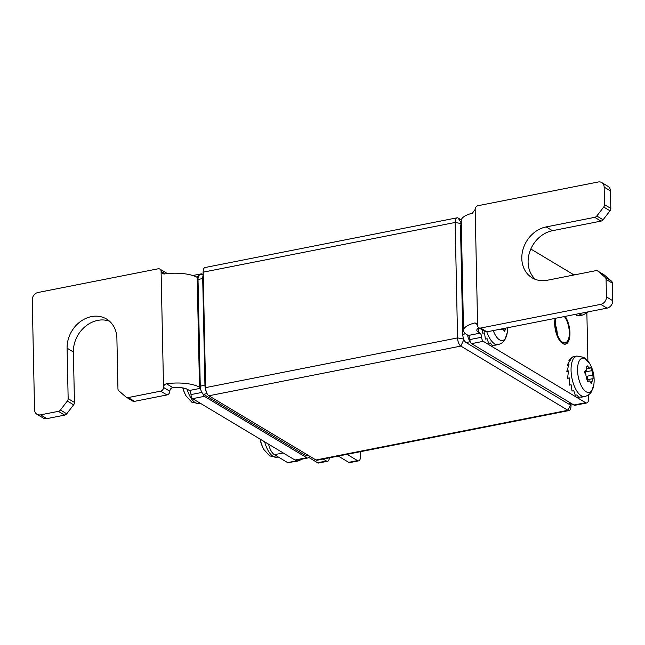 <?xml version="1.0" encoding="UTF-8"?>
<svg xmlns="http://www.w3.org/2000/svg" width="645" height="645" viewBox="0 0 645 645"><rect width="100%" height="100%" fill="white"/><g stroke="black" fill="none" stroke-linecap="round" stroke-linejoin="round"><path stroke-width="0.97" d="M570.752 404.27L567.939 410.284L460.844 346.083A6.652 2.935 -101.2 0 1 457.563 337.916L455.144 222.461A6.652 2.935 -101.2 0 1 457.007 217.825L205.046 267.522A6.652 2.935 78.8 0 0 203.207 271.102A6.652 2.935 78.8 0 0 203.183 272.166L205.602 387.621A6.652 2.935 78.8 0 0 206.981 393.418A6.652 2.935 78.8 0 0 208.883 395.78L315.977 459.99L567.939 410.284A6.652 2.935 -101.2 0 0 569.1 410.543A6.652 2.935 -101.2 0 0 570.93 406.963L571.156 403.843L570.309 404.004M464.287 340.439L463.223 338.972L463.191 337.512M460.836 224.976L461.28 222.968M457.007 217.825A6.652 2.935 -101.2 0 1 458.168 218.075L461.296 219.953M315.977 459.99A6.652 2.935 78.8 0 0 317.13 460.24L569.1 410.543M203.014 274.061L205.4 389.83L206.981 393.418M205.368 388.371A6.652 2.935 -101.2 0 1 204.941 385.218L202.707 278.551A6.652 2.935 -101.2 0 1 203.014 275.834M202.982 274.222L199.886 274.834A6.652 2.935 78.8 0 0 198.023 279.478L200.256 386.145A6.652 2.935 78.8 0 0 203.538 394.305L305.907 455.684A6.652 2.935 78.8 0 0 307.06 455.934L308.681 455.612M461.296 223.912A6.652 2.935 78.8 0 0 460.53 227.693L462.763 334.36A6.652 2.935 78.8 0 0 466.045 342.527L568.414 403.899A6.652 2.935 78.8 0 0 569.575 404.149L571.76 403.722M470.124 341.116A6.652 2.935 -101.2 0 1 467.585 335.069M37.974 292.499L158.098 268.804A3.33 2.773 120.9 0 1 159.879 269.094A3.33 2.773 120.9 0 1 161.097 271.368L162.33 273.649L164.193 273.988A26.614 8.845 178.8 0 1 197.201 277.431L199.499 387.242A26.614 8.845 -1.2 0 0 166.491 383.791C164.628 384.275 163.645 385.492 163.532 387.452A3.33 2.773 120.9 0 1 160.661 391.16L128.186 397.57A3.33 2.773 120.9 0 1 126.412 397.288A3.33 2.773 120.9 0 1 126.089 397.062L118.865 390.878A3.33 2.773 120.9 0 1 117.954 388.83L116.898 338.367A28.275 23.583 -59.1 0 0 106.538 319.025A28.275 23.583 -59.1 0 0 91.437 316.606A28.275 23.583 -59.1 0 0 67.096 348.187L68.152 398.658A3.33 2.773 120.9 0 1 67.338 401.045L60.42 410.01A3.33 2.773 120.9 0 1 58.373 411.341L40.538 414.856A6.652 5.547 120.9 0 1 36.991 414.292A6.652 5.547 120.9 0 1 34.548 409.736L32.25 299.933A6.652 5.547 120.9 0 1 37.974 292.499M166.958 273.633A3.33 2.773 -59.1 0 0 166.176 272.867L159.879 269.094M126.412 397.288L132.709 401.061A3.33 2.773 -59.1 0 0 134.483 401.343L166.966 394.942A3.33 2.773 -59.1 0 0 169.828 391.225C169.933 389.241 170.957 388.04 172.892 387.629A13.311 4.418 178.8 0 1 187.784 389.556L189.356 390.499A3.33 1.467 -101.2 0 1 190.993 394.579A3.33 1.467 78.8 0 0 192.637 398.658L295.007 460.03A6.652 2.935 78.8 0 0 296.16 460.288L307.883 457.974A6.652 2.935 -101.2 0 1 306.722 457.724L204.352 396.344A3.33 1.467 -101.2 0 1 202.925 393.821M36.991 414.292L43.288 418.065A6.652 5.547 -59.1 0 0 46.843 418.637L64.669 415.114A3.33 2.773 -59.1 0 0 66.725 413.792L73.635 404.818A3.33 2.773 -59.1 0 0 74.449 402.432L73.393 351.968A28.275 23.583 120.9 0 1 97.734 320.388A28.275 23.583 120.9 0 1 109.513 321.21M200.385 387.774L199.499 387.242M198.088 277.963L197.201 277.431M200.466 274.722A3.33 1.467 -101.2 0 1 201.216 273.867A3.33 1.467 -101.2 0 1 201.796 273.988L202.377 274.343M309.431 456.063A6.652 2.935 -101.2 0 1 307.883 457.974M600.721 304.359L480.598 328.055A3.33 2.773 120.9 0 1 478.824 327.773A3.33 2.773 120.9 0 1 477.606 325.491L476.397 323.226L474.704 322.992A26.614 8.845 -1.2 0 0 463.529 330.466L461.231 220.663A26.614 8.845 178.8 0 1 472.406 213.189L475.172 209.415A3.33 2.773 120.9 0 1 478.034 205.699L598.157 182.003A6.652 5.547 120.9 0 1 601.712 182.567A6.652 5.547 120.9 0 1 604.147 187.123L604.518 204.642A3.33 2.773 120.9 0 1 603.704 207.037L596.794 216.002A3.33 2.773 120.9 0 1 594.738 217.333L546.146 226.919A28.275 23.583 -59.1 0 0 522.91 249.776A28.275 23.583 -59.1 0 0 532.165 277.834A28.275 23.583 -59.1 0 0 547.266 280.252L595.859 270.666A3.33 2.773 120.9 0 1 597.633 270.948A3.33 2.773 120.9 0 1 597.947 271.174L605.179 277.358A3.33 2.773 120.9 0 1 606.082 279.406L606.453 296.926A6.652 5.547 120.9 0 1 600.721 304.359L607.026 308.133A6.652 5.547 -59.1 0 0 612.75 300.707L612.379 283.179A3.33 2.773 -59.1 0 0 611.476 281.131L604.244 274.955A3.33 2.773 -59.1 0 0 603.93 274.73L597.633 270.948M588.587 394.861L588.659 398.32A6.652 2.935 -101.2 0 1 586.797 402.956A6.652 2.935 -101.2 0 1 585.644 402.706L483.274 341.326A3.33 1.467 -101.2 0 1 481.638 337.246A3.33 1.467 78.8 0 0 479.993 333.167L478.421 332.223A13.311 4.418 178.8 0 1 476.832 330.192A13.311 4.418 178.8 0 1 478.848 327.781L485.121 331.546A3.33 2.773 -59.1 0 0 486.902 331.828L607.026 308.133M535.487 279.43A28.275 23.583 120.9 0 1 529.859 251.469A28.275 23.583 120.9 0 1 552.442 230.692L601.035 221.106A3.33 2.773 -59.1 0 0 603.091 219.784L610.009 210.81A3.33 2.773 -59.1 0 0 610.815 208.424L610.452 190.896A6.652 5.547 -59.1 0 0 608.009 186.349L601.712 182.567M483.274 341.326L471.551 343.64A3.33 1.467 78.8 0 1 469.915 339.56A3.33 1.467 -101.2 0 0 468.27 335.481L466.698 334.537A26.614 8.845 -1.2 0 1 463.529 330.466M471.551 343.64L573.921 405.012A6.652 2.935 78.8 0 0 575.082 405.27L586.797 402.956M573.728 274.746L530.827 249.018M586.877 313.285L587.877 360.902M555.208 318.356A15.972 7.039 78.8 0 0 562.625 343.366A15.972 7.039 78.8 0 0 565.407 343.97A15.972 7.039 78.8 0 0 569.874 333.142A15.972 7.039 78.8 0 0 565.109 316.405M565.205 316.381A16.133 7.111 -101.2 0 1 569.954 333.272A16.133 7.111 -101.2 0 1 565.439 344.14A16.133 7.111 -101.2 0 1 562.634 343.519A16.133 7.111 -101.2 0 1 555.111 318.38M555.942 318.211A14.803 6.523 78.8 0 0 562.601 342.269A14.803 6.523 78.8 0 0 565.181 342.834A14.803 6.523 78.8 0 0 569.317 332.24A14.803 6.523 78.8 0 0 564.375 316.55M199.636 403.036L198.813 402.141M182.962 387.959A17.463 7.7 78.8 0 0 186.066 395.901L186.066 395.901A33.266 33.266 0 0 1 182.809 387.927M573.518 356.693L571.317 357.346L573.074 356.999L568.809 360.128L570.567 359.781L567.237 364.965L568.995 364.619L566.786 371.262L568.543 370.915L567.519 378.268L569.277 377.922L569.333 385.138L571.091 384.791L572.026 391.039L573.784 390.693L575.259 395.256L577.017 394.909L578.654 397.288L581.79 396.893M586.91 379.841A3.257 1.435 78.8 0 0 586.748 379.849L593.061 378.623L592.981 375.051L591.82 370.657C591.32 368.537 590.788 367.626 590.231 367.932L589.417 368.118L587.152 365.755L586.539 367.489C587.047 369.432 586.716 370.464 585.531 370.585C584.289 371.367 584.314 372.56 585.612 374.156L587.482 381.461L589.691 380.985L591.255 383.638L593.118 378.623M590.393 367.747L589.417 368.118M585.587 370.593A1.967 0.863 -101.2 0 1 585.668 371.867A3.257 1.435 78.8 0 0 585.918 374.423M586.877 376.317A1.967 0.863 -101.2 0 1 587.547 378.236A1.967 0.863 -101.2 0 1 587.152 379.768M589.062 380.873L589.691 380.985M576.84 356.04A20.624 9.095 -101.2 0 0 571.309 374.156A20.624 9.095 -101.2 0 0 581.201 395.708A20.624 9.095 -101.2 0 0 581.234 395.724A20.624 9.095 -101.2 0 0 584.822 396.514C590.127 394.974 591.473 391.644 591.602 391.515L593.876 384.476A17.463 7.7 -101.2 0 1 586.16 391.765A17.463 7.7 -101.2 0 1 577.549 370.311A17.463 7.7 -101.2 0 1 585.466 358.822A17.463 7.7 -101.2 0 1 585.499 358.838A17.463 7.7 -101.2 0 1 589.78 363.732L583.975 357.394L576.84 356.04L573.3 356.733M587.482 381.461L588.361 381.276L587.458 381.453M571.454 357.862L571.317 357.346M569.35 361.313L568.809 360.128M568.285 366.328L567.237 364.965M568.293 372.165L566.786 371.262M569.269 378.043L567.519 378.268M482.581 330.022L482.718 333.207L484.476 332.86L485.403 339.101L487.16 338.754L488.644 343.325L490.402 342.979L492.03 345.357L495.166 344.962M486.814 331.844A20.624 9.095 -101.2 0 0 494.586 343.777A20.624 9.095 -101.2 0 0 494.618 343.793A20.624 9.095 -101.2 0 0 498.198 344.583L494.723 345.269M500.431 329.16L503.068 329.055L504.64 331.699L505.64 328.136M500.867 329.531L503.068 329.055M498.198 344.583C503.511 343.043 504.85 339.713 504.987 339.584L507.252 332.546A17.463 7.7 -101.2 0 1 499.544 339.826L499.512 339.818A17.463 7.7 -101.2 0 1 493.24 330.579M575.808 314.292L576.944 315.719L580.081 315.316M578.839 313.696A20.624 9.095 -101.2 0 0 579.492 314.139A20.624 9.095 -101.2 0 0 579.524 314.155A20.624 9.095 -101.2 0 0 583.112 314.937L579.629 315.631M571.809 275.125L569.608 275.778L571.091 275.552M302.57 459.022L297.893 461.062L296.523 460.941A6.652 2.935 -101.2 0 1 296.402 460.877L283.195 452.951L274.407 454.685A13.311 5.87 78.8 0 1 268.586 444.195M274.407 454.685L287.614 462.61A6.652 2.935 78.8 0 0 287.735 462.675L297.893 461.062M347.05 454.338L357.491 460.603A6.652 2.935 -101.2 0 0 358.652 460.853A6.652 2.935 -101.2 0 0 360.515 456.217L360.418 451.702M329.385 457.821A6.652 2.935 -101.2 0 1 327.555 461.264A6.652 2.935 -101.2 0 1 326.402 461.014L323.137 459.055M327.555 461.264L318.767 462.997A6.652 2.935 78.8 0 1 317.614 462.747L308.753 457.434M338.262 456.071L348.703 462.336A6.652 2.935 78.8 0 0 349.864 462.586L358.652 460.853M277.463 456.7L276.641 455.805M260.257 439.197A17.463 7.7 78.8 0 0 263.894 449.565L263.894 449.565A33.266 33.266 0 0 1 260.08 439.092M268.554 444.171L268.151 444.55L268.642 444.453M268.151 444.55L268.094 443.905M458.168 218.075L461.207 222.928M460.804 223.517L455.144 222.461L203.183 272.166L202.982 274.375M205.4 389.83L205.602 387.621L457.563 337.916L463.223 338.972M463.666 340.068L460.844 346.083L208.883 395.78M202.707 278.551L198.023 279.478M200.256 386.145L204.941 385.218M207.077 393.611L203.538 394.305M305.907 455.684L308.076 455.249M470.286 341.689L466.045 342.527M462.763 334.36L465.617 333.804M461.369 227.524L460.53 227.693M568.414 403.899L571.156 403.359M165.225 273.843L161.097 271.368L163.532 387.452L169.828 391.225M166.966 394.942L160.661 391.16M128.186 397.57L134.483 401.343M73.393 351.968L67.096 348.187M68.152 398.658L74.449 402.432M73.635 404.818L67.338 401.045M60.42 410.01L66.725 413.792M64.669 415.114L58.373 411.341M40.538 414.856L46.843 418.637M166.491 383.791L172.892 387.629M189.356 390.499L200.474 388.306M204.352 396.344L192.637 398.658M190.993 394.579L201.893 392.426M295.007 460.03L306.722 457.724M198.386 276.56L196.346 276.963M480.598 328.055L486.902 331.828M475.172 209.415L477.606 325.491M610.452 190.896L604.147 187.123M604.518 204.642L610.815 208.424M610.009 210.81L603.704 207.037M596.794 216.002L603.091 219.784M601.035 221.106L594.738 217.333M546.146 226.919L552.442 230.692M604.244 274.955L597.947 271.174M605.179 277.358L611.476 281.131M612.379 283.179L606.082 279.406M606.453 296.926L612.75 300.707M478.332 328.095L478.421 332.223M573.921 405.012L585.644 402.706M469.915 339.56L481.638 337.246M468.27 335.481L479.993 333.167M477.469 324.653L474.704 322.992M555.313 324.475A14.803 6.523 -101.2 0 1 557.296 334.513M556.659 332.602A14.609 6.442 78.8 0 0 555.45 326.475M187.098 389.193A20.624 9.095 78.8 0 0 195.427 402.811A20.624 9.095 78.8 0 0 195.459 402.827A20.624 9.095 78.8 0 0 199.015 403.593L200.41 403.319M590.409 382.042L592.054 381.719M586.394 366.965L588.055 366.634M585.668 371.867L591.82 370.657M586.869 376.253L592.981 375.051M503.785 330.111L505.43 329.788M500.843 329.522L501.746 329.345M573.711 275.036A20.624 9.095 -101.2 0 1 575.13 274.464L571.591 275.165M298.845 459.756L298.861 460.748M296.523 460.941L296.507 460.216M287.614 462.61L296.402 460.877M317.614 462.747L326.402 461.014M348.703 462.336L357.491 460.603M264.635 441.825A20.624 9.095 78.8 0 0 273.262 456.475A20.624 9.095 78.8 0 0 273.286 456.491A20.624 9.095 78.8 0 0 276.842 457.265L278.237 456.982M202.982 274.238L203.207 271.102M192.799 275.528L201.216 273.867M199.015 403.593L191.879 402.246L186.066 395.901M584.822 396.514L581.282 397.207M593.876 384.476A33.266 33.266 0 0 0 589.78 363.732M587.184 381.243L588.998 380.889M586.805 368.875L589.925 368.255M507.252 332.546A33.266 33.266 0 0 0 507.526 327.765M500.56 329.313L502.382 328.95M583.112 314.937L588.546 311.777M577.428 274.302L575.13 274.464M276.842 457.265L269.707 455.91L263.894 449.565"/></g></svg>
